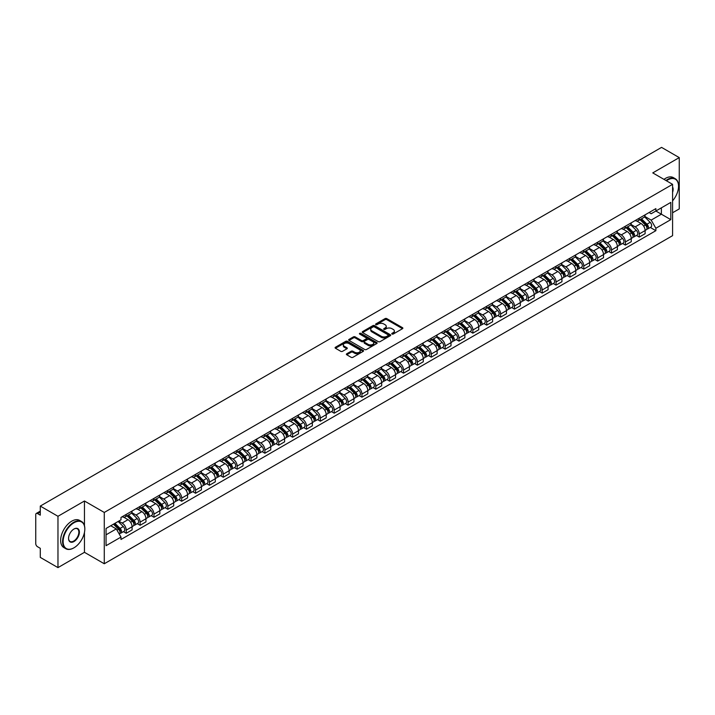 <?xml version="1.0" encoding="UTF-8"?>
<svg xmlns="http://www.w3.org/2000/svg" width="715" height="715" viewBox="0 0 715 715"><rect width="100%" height="100%" fill="white"/><g stroke="black" fill="none" stroke-linecap="round" stroke-linejoin="round"><path stroke-width="1.07" d="M392.008 334.039A0.867 0.501 0 0 0 393.232 334.039L402.5 328.685A1.233 0.715 0 0 0 402.867 328.185A1.233 0.715 0 0 0 402.5 327.676L386.797 318.613A1.233 0.715 0 0 0 385.054 318.613L375.786 323.967A0.867 0.501 0 0 0 377.002 324.673L378.208 323.975A3.95 2.279 0 0 1 383.785 323.975L385.099 324.735A3.95 2.279 0 0 1 386.252 326.344A3.95 2.279 0 0 1 385.099 327.953L383.901 328.65A0.867 0.501 0 0 0 385.117 329.356L386.315 328.659A3.95 2.279 0 0 1 391.9 328.659L393.214 329.418A3.95 2.279 0 0 1 394.367 331.027A3.95 2.279 0 0 1 393.214 332.636L392.008 333.333A0.867 0.501 0 0 0 392.008 334.039L392.008 333.333M346.757 353.773A1.233 0.715 0 0 0 346.391 354.274A1.233 0.715 0 0 0 346.757 354.774L351.163 357.321A1.233 0.715 0 0 0 352.906 357.321L363.202 351.378A1.233 0.715 0 0 0 363.56 350.877A1.233 0.715 0 0 0 363.202 350.368L347.499 341.305A1.233 0.715 0 0 0 345.747 341.305L335.46 347.249A1.233 0.715 0 0 0 335.094 347.749A1.233 0.715 0 0 0 335.46 348.259L340.778 351.324A1.233 0.715 0 0 0 342.521 351.324L346.927 348.786A1.233 0.715 0 0 0 347.293 348.276A1.233 0.715 0 0 0 346.927 347.776L344.29 346.257A3.298 1.904 0 0 1 343.325 344.907A3.298 1.904 0 0 1 345.363 343.146A3.298 1.904 0 0 1 348.956 343.558L359.296 349.528A3.298 1.904 0 0 1 360.262 350.877A3.298 1.904 0 0 1 358.224 352.638A3.298 1.904 0 0 1 354.631 352.218L352.906 351.226A1.233 0.715 0 0 0 351.163 351.226L346.757 353.773L346.757 354.774L351.163 352.254L351.163 351.226M104.274 512.449L84.459 501L57.969 516.293L40.281 506.086L661.563 147.388L679.25 157.604L652.759 172.896L672.583 184.336L104.274 512.449L104.274 563.76L672.583 235.655L672.583 184.336M378.289 341.654A1.233 0.715 0 0 0 380.04 341.654L390.327 335.71A1.233 0.715 0 0 0 390.694 335.21A1.233 0.715 0 0 0 390.327 334.709L374.624 325.638A1.233 0.715 0 0 0 372.881 325.638L362.585 331.581A1.233 0.715 0 0 0 362.228 332.082A1.233 0.715 0 0 0 362.585 332.591L378.289 341.654M359.922 334.227A0.867 0.501 0 0 1 360.798 334.343L376.751 343.558L366.473 349.492A1.233 0.715 0 0 1 364.721 349.492L349.018 340.42L349.018 339.411A1.233 0.715 0 0 0 348.661 339.92A1.233 0.715 0 0 0 349.018 340.42M349.018 339.411L353.425 336.872A1.233 0.715 0 0 1 355.176 336.872L361.54 340.546A1.233 0.715 0 0 0 363.283 340.546L366.205 338.856A1.233 0.715 0 0 0 366.572 338.356A1.233 0.715 0 0 0 366.205 337.855L359.582 334.021A0.867 0.501 0 0 1 360.798 333.324L376.769 342.539A1.233 0.715 0 0 1 377.127 343.039A1.233 0.715 0 0 1 376.769 343.549L376.769 342.539M57.969 516.293L57.969 567.612L40.281 557.396L40.281 548.316L37.529 546.725A2.511 1.448 -120 0 1 35.75 543.641L35.75 514.603A2.511 1.448 -120 0 1 36.268 513.45L40.281 511.136M672.583 212.766L679.25 208.914L679.25 157.604M57.969 567.612L84.459 552.32L104.274 563.76M40.281 506.086L40.281 515.166L37.529 513.576A2.511 1.448 -120 0 0 36.268 513.45M639.255 218.209A5.783 3.343 60 0 1 638.057 220.801L643.92 217.414A5.783 3.343 -120 0 0 645.118 214.822M630.925 224.43L635.161 226.878A5.783 3.343 60 0 1 639.255 233.957L645.118 230.57A5.783 3.343 -120 0 0 641.033 223.491L636.833 221.069M645.118 230.57L645.118 233.707L639.255 237.085L636.439 235.467M638.057 220.801A5.783 3.343 60 0 1 635.206 220.542M639.255 233.957L639.255 237.085M625.384 226.208A5.783 3.343 60 0 1 624.186 228.809L630.058 225.422A5.783 3.343 -120 0 0 631.256 222.821M622.577 243.466L625.384 245.093L631.256 241.706L631.256 238.578A5.783 3.343 -120 0 0 627.162 231.499L622.971 229.068M624.186 228.809A5.783 3.343 60 0 1 621.344 228.541M617.063 232.438L621.299 234.886A5.783 3.343 60 0 1 625.384 241.965L625.384 245.093M611.522 234.216A5.783 3.343 60 0 1 610.324 236.808L616.187 233.421A5.783 3.343 -120 0 0 617.385 230.829M608.706 251.474L611.522 253.101L617.385 249.714L617.385 246.586A5.783 3.343 -120 0 0 613.3 239.498L609.1 237.076M610.324 236.808A5.783 3.343 60 0 1 607.482 236.549M603.201 240.446L607.437 242.886A5.783 3.343 60 0 1 611.522 249.973L611.522 253.101M597.66 242.224A5.783 3.343 60 0 1 596.462 244.816L602.325 241.429A5.783 3.343 -120 0 0 603.523 238.837M594.844 259.482L597.66 261.109L603.523 257.722L603.523 254.585A5.783 3.343 -120 0 0 599.438 247.506L595.238 245.084M596.462 244.816A5.783 3.343 60 0 1 593.611 244.557M589.33 248.445L593.566 250.894A5.783 3.343 60 0 1 597.66 257.972L597.66 261.109M583.789 250.223A5.783 3.343 60 0 1 582.591 252.824L588.463 249.437A5.783 3.343 -120 0 0 589.661 246.836M580.982 267.49L583.789 269.108L589.661 265.721L589.661 262.593A5.783 3.343 -120 0 0 585.567 255.514L581.367 253.083M582.591 252.824A5.783 3.343 60 0 1 579.749 252.565M575.468 256.453L579.704 258.901A5.783 3.343 60 0 1 583.789 265.98L583.789 269.108M569.927 258.231A5.783 3.343 60 0 1 568.729 260.823L574.592 257.436A5.783 3.343 -120 0 0 575.79 254.844M567.111 275.49L569.927 277.116L575.79 273.729L575.79 270.601A5.783 3.343 -120 0 0 571.705 263.513L567.504 261.091M568.729 260.823A5.783 3.343 60 0 1 565.878 260.564M561.597 264.461L565.833 266.901A5.783 3.343 60 0 1 569.927 273.988L569.927 277.116M556.064 266.239A5.783 3.343 60 0 1 554.867 268.831L560.73 265.444A5.783 3.343 -120 0 0 561.927 262.852M553.249 283.498L556.064 285.124L561.927 281.737L561.927 278.6A5.783 3.343 -120 0 0 557.834 271.521L553.642 269.099M554.867 268.831A5.783 3.343 60 0 1 552.016 268.572M547.735 272.46L551.971 274.909A5.783 3.343 60 0 1 556.064 281.987L556.064 285.124M542.193 274.238A5.783 3.343 60 0 1 540.996 276.839L546.868 273.452A5.783 3.343 -120 0 0 548.065 270.851M539.378 291.506L542.193 293.123L548.065 289.736L548.065 286.608A5.783 3.343 -120 0 0 543.972 279.529L539.771 277.098M540.996 276.839A5.783 3.343 60 0 1 538.154 276.58M533.873 280.468L538.109 282.917A5.783 3.343 60 0 1 542.193 289.995L542.193 293.123M528.331 282.246A5.783 3.343 60 0 1 527.134 284.838L532.997 281.451A5.783 3.343 -120 0 0 534.194 278.859M525.516 299.505L528.331 301.131L534.194 297.744L534.194 294.616A5.783 3.343 -120 0 0 530.11 287.528L525.909 285.106M527.134 284.838A5.783 3.343 60 0 1 524.283 284.579M520.002 288.476L524.238 290.916A5.783 3.343 60 0 1 528.331 298.003L528.331 301.131M514.46 290.254A5.783 3.343 60 0 1 513.263 292.846L519.135 289.459A5.783 3.343 -120 0 0 520.332 286.867M511.654 307.513L514.46 309.139L520.332 305.752L520.332 302.615A5.783 3.343 -120 0 0 516.239 295.536L512.047 293.114M513.263 292.846A5.783 3.343 60 0 1 510.421 292.587M506.14 296.475L510.376 298.924A5.783 3.343 60 0 1 514.46 306.002L514.46 309.139M500.598 298.253A5.783 3.343 60 0 1 499.401 300.854L505.264 297.467A5.783 3.343 -120 0 0 506.461 294.866M497.783 315.521L500.598 317.138L506.461 313.751L506.461 310.623A5.783 3.343 -120 0 0 502.377 303.544L498.176 301.122M499.401 300.854A5.783 3.343 60 0 1 496.559 300.595M492.277 304.483L496.514 306.932A5.783 3.343 60 0 1 500.598 314.01L500.598 317.138M486.736 306.261A5.783 3.343 60 0 1 485.539 308.853L491.402 305.475A5.783 3.343 -120 0 0 492.599 302.874M483.921 323.52L486.736 325.146L492.599 321.759L492.599 318.631A5.783 3.343 -120 0 0 488.515 311.543L484.314 309.121M485.539 308.853A5.783 3.343 60 0 1 482.688 308.594M478.406 312.491L482.643 314.931A5.783 3.343 60 0 1 486.736 322.018L486.736 325.146M472.865 314.269A5.783 3.343 60 0 1 471.668 316.861L477.54 313.474A5.783 3.343 -120 0 0 478.737 310.882M470.059 331.528L472.865 333.154L478.737 329.767L478.737 326.63A5.783 3.343 -120 0 0 474.644 319.551L470.443 317.129M471.668 316.861A5.783 3.343 60 0 1 468.825 316.602M464.544 320.49L468.781 322.939A5.783 3.343 60 0 1 472.865 330.017L472.865 333.154M459.003 322.268A5.783 3.343 60 0 1 457.806 324.869L463.669 321.482A5.783 3.343 -120 0 0 464.866 318.881M456.188 339.536L459.003 341.153L464.866 337.766L464.866 334.638A5.783 3.343 -120 0 0 460.782 327.559L456.581 325.137M457.806 324.869A5.783 3.343 60 0 1 454.955 324.61M450.673 328.498L454.91 330.947A5.783 3.343 60 0 1 459.003 338.025L459.003 341.153M445.132 330.276A5.783 3.343 60 0 1 443.944 332.877L449.806 329.49A5.783 3.343 -120 0 0 451.004 326.889M442.326 347.535L445.141 349.161L451.004 345.774L451.004 342.646A5.783 3.343 -120 0 0 446.911 335.558L442.719 333.136M443.944 332.877A5.783 3.343 60 0 1 441.092 332.609M436.811 336.506L441.048 338.946A5.783 3.343 60 0 1 445.141 346.033L445.141 349.161M431.27 338.284A5.783 3.343 60 0 1 430.072 340.876L435.944 337.489A5.783 3.343 -120 0 0 437.133 334.897M428.455 355.543L431.27 357.169L437.133 353.782L437.133 350.654A5.783 3.343 -120 0 0 433.049 343.566L428.848 341.144M430.072 340.876A5.783 3.343 60 0 1 427.23 340.617M422.949 344.505L427.186 346.954A5.783 3.343 60 0 1 431.27 354.032L431.27 357.169M417.408 346.283A5.783 3.343 60 0 1 416.21 348.884L422.073 345.497A5.783 3.343 -120 0 0 423.271 342.905M414.593 363.551L417.408 365.168L423.271 361.781L423.271 358.653A5.783 3.343 -120 0 0 419.187 351.574L414.986 349.152M416.21 348.884A5.783 3.343 60 0 1 413.359 348.625M409.078 352.513L413.315 354.962A5.783 3.343 60 0 1 417.408 362.04L417.408 365.168M403.537 354.291A5.783 3.343 60 0 1 402.339 356.892L408.211 353.505A5.783 3.343 -120 0 0 409.409 350.904M400.731 371.55L403.537 373.176L409.409 369.789L409.409 366.661A5.783 3.343 -120 0 0 405.316 359.582L401.115 357.151M402.339 356.892A5.783 3.343 60 0 1 399.497 356.624M395.216 360.521L399.453 362.961A5.783 3.343 60 0 1 403.537 370.048L403.537 373.176M389.675 362.299A5.783 3.343 60 0 1 388.477 364.891L394.34 361.504A5.783 3.343 -120 0 0 395.538 358.912M386.86 379.558L389.675 381.184L395.538 377.797L395.538 374.669A5.783 3.343 -120 0 0 391.454 367.582L387.253 365.159M388.477 364.891A5.783 3.343 60 0 1 385.635 364.632M381.345 368.52L385.591 370.969A5.783 3.343 60 0 1 389.675 378.056L389.675 381.184M375.813 370.307A5.783 3.343 60 0 1 374.615 372.899L380.478 369.512A5.783 3.343 -120 0 0 381.676 366.92M372.998 387.566L375.813 389.183L381.676 385.796L381.676 382.668A5.783 3.343 -120 0 0 377.592 375.59L373.391 373.167M374.615 372.899A5.783 3.343 60 0 1 371.764 372.64M367.483 376.528L371.72 378.977A5.783 3.343 60 0 1 375.813 386.055L375.813 389.183M361.942 378.306A5.783 3.343 60 0 1 360.744 380.907L366.616 377.52A5.783 3.343 -120 0 0 367.814 374.919M359.136 395.565L361.942 397.191L367.814 393.804L367.814 390.676A5.783 3.343 -120 0 0 363.721 383.598L359.52 381.167M360.744 380.907A5.783 3.343 60 0 1 357.902 380.639M353.621 384.536L357.858 386.985A5.783 3.343 60 0 1 361.942 394.063L361.942 397.191M348.08 386.315A5.783 3.343 60 0 1 346.882 388.906L352.745 385.519A5.783 3.343 -120 0 0 353.943 382.927M345.265 403.573L348.08 405.199L353.943 401.812L353.943 398.684A5.783 3.343 -120 0 0 349.858 391.597L345.658 389.175M346.882 388.906A5.783 3.343 60 0 1 344.031 388.647M339.75 392.544L343.987 394.984A5.783 3.343 60 0 1 348.08 402.071L348.08 405.199M334.209 394.322A5.783 3.343 60 0 1 333.011 396.914L338.883 393.527A5.783 3.343 -120 0 0 340.081 390.935M331.403 411.581L334.209 413.199L340.081 409.82L340.081 406.683A5.783 3.343 -120 0 0 335.987 399.605L331.796 397.183M333.011 396.914A5.783 3.343 60 0 1 330.169 396.655M325.888 400.543L330.124 402.992A5.783 3.343 60 0 1 334.209 410.07L334.209 413.199M320.347 402.322A5.783 3.343 60 0 1 319.149 404.922L325.012 401.535A5.783 3.343 -120 0 0 326.21 398.934M317.531 419.58L320.347 421.207L326.21 417.819L326.21 414.691A5.783 3.343 -120 0 0 322.125 407.613L317.925 405.182M319.149 404.922A5.783 3.343 60 0 1 316.307 404.654M312.026 408.551L316.262 411A5.783 3.343 60 0 1 320.347 418.078L320.347 421.207M306.485 410.33A5.783 3.343 60 0 1 305.287 412.921L311.15 409.534A5.783 3.343 -120 0 0 312.348 406.942M303.669 427.588L306.485 429.215L312.348 425.827L312.348 422.699A5.783 3.343 -120 0 0 308.263 415.612L304.063 413.19M305.287 412.921A5.783 3.343 60 0 1 302.436 412.662M298.155 416.559L302.391 418.999A5.783 3.343 60 0 1 306.485 426.086L306.485 429.215M292.614 418.338A5.783 3.343 60 0 1 291.416 420.929L297.288 417.542A5.783 3.343 -120 0 0 298.486 414.95M289.807 435.596L292.614 437.223L298.486 433.835L298.486 430.698A5.783 3.343 -120 0 0 294.392 423.62L290.192 421.198M291.416 420.929A5.783 3.343 60 0 1 288.574 420.67M284.293 424.558L288.529 427.007A5.783 3.343 60 0 1 292.614 434.085L292.614 437.223M278.752 426.337A5.783 3.343 60 0 1 277.554 428.937L283.417 425.55A5.783 3.343 -120 0 0 284.615 422.949M275.936 443.604L278.752 445.222L284.615 441.834L284.615 438.706A5.783 3.343 -120 0 0 280.53 431.628L276.33 429.197M277.554 428.937A5.783 3.343 60 0 1 274.703 428.678M270.422 432.566L274.658 435.015A5.783 3.343 60 0 1 278.752 442.093L278.752 445.222M264.89 434.345A5.783 3.343 60 0 1 263.692 436.937L269.555 433.549A5.783 3.343 -120 0 0 270.753 430.957M262.074 451.603L264.89 453.23L270.753 449.842L270.753 446.714A5.783 3.343 -120 0 0 266.659 439.627L262.468 437.205M263.692 436.937A5.783 3.343 60 0 1 260.841 436.677M256.56 440.574L260.796 443.014A5.783 3.343 60 0 1 264.89 450.101L264.89 453.23M251.019 442.353A5.783 3.343 60 0 1 249.821 444.945L255.693 441.557A5.783 3.343 -120 0 0 256.891 438.965M248.203 459.611L251.019 461.238L256.891 457.85L256.891 454.713A5.783 3.343 -120 0 0 252.797 447.635L248.597 445.213M249.821 444.945A5.783 3.343 60 0 1 246.979 444.685M242.698 448.573L246.934 451.022A5.783 3.343 60 0 1 251.019 458.1L251.019 461.238M237.157 450.352A5.783 3.343 60 0 1 235.959 452.953L241.822 449.565A5.783 3.343 -120 0 0 243.02 446.964M234.341 467.619L237.157 469.237L243.02 465.849L243.02 462.721A5.783 3.343 -120 0 0 238.935 455.643L234.734 453.212M235.959 452.953A5.783 3.343 60 0 1 233.108 452.693M228.827 456.581L233.063 459.03A5.783 3.343 60 0 1 237.157 466.108L237.157 469.237M223.286 458.36A5.783 3.343 60 0 1 222.088 460.952L227.96 457.564A5.783 3.343 -120 0 0 229.157 454.972M220.479 475.618L223.286 477.245L229.157 473.857L229.157 470.729A5.783 3.343 -120 0 0 225.064 463.642L220.872 461.22M222.088 460.952A5.783 3.343 60 0 1 219.246 460.692M214.965 464.589L219.201 467.029A5.783 3.343 60 0 1 223.286 474.117L223.286 477.245M209.424 466.368A5.783 3.343 60 0 1 208.226 468.96L214.089 465.572A5.783 3.343 -120 0 0 215.287 462.98M206.608 483.626L209.424 485.253L215.287 481.865L215.287 478.728A5.783 3.343 -120 0 0 211.202 471.65L207.001 469.228M208.226 468.96A5.783 3.343 60 0 1 205.384 468.7M201.103 472.588L205.339 475.037A5.783 3.343 60 0 1 209.424 482.116L209.424 485.253M195.561 474.367A5.783 3.343 60 0 1 194.364 476.968L200.227 473.58A5.783 3.343 -120 0 0 201.424 470.979M192.746 491.634L195.561 493.252L201.424 489.864L201.424 486.736A5.783 3.343 -120 0 0 197.34 479.658L193.139 477.236M194.364 476.968A5.783 3.343 60 0 1 191.513 476.708M187.232 480.596L191.468 483.045A5.783 3.343 60 0 1 195.561 490.124L195.561 493.252M181.69 482.375A5.783 3.343 60 0 1 180.493 484.967L186.365 481.588A5.783 3.343 -120 0 0 187.562 478.987M178.884 499.633L181.69 501.26L187.562 497.872L187.562 494.744A5.783 3.343 -120 0 0 183.469 487.657L179.268 485.235M180.493 484.967A5.783 3.343 60 0 1 177.651 484.707M173.37 488.604L177.606 491.044A5.783 3.343 60 0 1 181.69 498.132L181.69 501.26M167.828 490.383A5.783 3.343 60 0 1 166.631 492.975L172.494 489.587A5.783 3.343 -120 0 0 173.691 486.995M165.013 507.641L167.828 509.268L173.691 505.88L173.691 502.743A5.783 3.343 -120 0 0 169.607 495.665L165.406 493.243M166.631 492.975A5.783 3.343 60 0 1 163.78 492.715M159.499 496.603L163.735 499.052A5.783 3.343 60 0 1 167.828 506.131L167.828 509.268M153.957 498.382A5.783 3.343 60 0 1 152.769 500.983L158.632 497.595A5.783 3.343 -120 0 0 159.829 494.995M151.151 515.649L153.966 517.267L159.829 513.879L159.829 510.751A5.783 3.343 -120 0 0 155.736 503.673L151.544 501.251M152.769 500.983A5.783 3.343 60 0 1 149.918 500.723M145.637 504.611L149.873 507.06A5.783 3.343 60 0 1 153.966 514.139L153.966 517.267M140.095 506.39A5.783 3.343 60 0 1 138.898 508.991L144.77 505.603A5.783 3.343 -120 0 0 145.958 503.002M137.28 523.648L140.095 525.275L145.958 521.887L145.958 518.759A5.783 3.343 -120 0 0 141.874 511.672L137.673 509.25M138.898 508.991A5.783 3.343 60 0 1 136.056 508.723M131.775 512.619L136.011 515.059A5.783 3.343 60 0 1 140.095 522.147L140.095 525.275M126.233 514.398A5.783 3.343 60 0 1 125.036 516.99L130.899 513.602A5.783 3.343 -120 0 0 132.096 511.011M123.418 531.656L126.233 533.283L132.096 529.895L132.096 526.767A5.783 3.343 -120 0 0 128.012 519.68L123.811 517.258M125.036 516.99A5.783 3.343 60 0 1 122.185 516.731M118.761 521.119L122.14 523.067A5.783 3.343 60 0 1 126.233 530.146L126.233 533.283M649.077 212.534L651.159 213.74L670.804 202.399L661.384 207.842L661.384 214.205L651.159 220.104L644.796 216.43M106.052 534.82L116.277 528.921L120.987 537.081L106.052 545.697L106.052 528.457L120.987 519.832L120.987 517.428L655.878 208.61L655.878 211.023L670.804 219.639L655.878 228.264L651.159 220.104M670.804 202.399L670.804 219.639M120.987 537.081L120.987 539.485L655.878 230.677L655.878 228.264M84.459 501L84.459 525.695M84.459 532.407L84.459 552.32M116.277 528.921L110.762 525.74M650.31 227.459L655.878 230.677M392.356 334.164L393.214 333.664A3.95 2.279 0 0 0 394.367 332.055L394.367 331.027M386.252 326.344L386.252 327.372A3.95 2.279 0 0 1 385.099 328.98L384.241 329.472M402.5 327.676L402.5 328.685L386.797 319.641A1.233 0.715 0 0 0 385.054 319.641L376.126 324.789M390.319 335.719L374.624 326.666A1.233 0.715 0 0 0 372.881 326.666L362.603 332.6L362.585 331.581M388.147 335.558A0.867 0.501 0 0 0 388.147 334.852L374.365 326.898A0.867 0.501 0 0 0 373.141 326.898L371.88 327.631A3.95 2.279 0 0 0 370.728 329.24A3.95 2.279 0 0 0 371.88 330.848L381.301 336.291A3.95 2.279 0 0 0 386.887 336.291L388.147 335.558L388.147 336.586A0.867 0.501 0 0 0 388.406 336.238L388.406 335.21M370.728 329.24L370.728 330.267A3.95 2.279 0 0 0 371.88 331.876L371.88 330.848M388.147 336.586L386.887 337.319A3.95 2.279 0 0 1 381.301 337.319L371.88 331.876M349.036 340.429L353.425 337.9L353.425 336.872M366.572 338.356L366.572 339.384A1.233 0.715 0 0 1 366.205 339.884L363.283 341.573A1.233 0.715 0 0 1 361.54 341.573L355.176 337.9A1.233 0.715 0 0 0 353.425 337.9M368.154 344.362A3.298 1.904 0 0 0 371.746 344.773A3.298 1.904 0 0 0 373.784 343.012A3.298 1.904 0 0 0 372.819 341.672L369.172 339.562A1.233 0.715 0 0 0 367.43 339.562L364.507 341.252A1.233 0.715 0 0 0 364.149 341.761A1.233 0.715 0 0 0 364.507 342.262L368.154 344.362L368.154 345.39A3.298 1.904 0 0 0 371.746 345.801A3.298 1.904 0 0 0 373.784 344.04L373.784 343.012M364.149 341.761L364.149 342.78A1.233 0.715 0 0 0 364.507 343.289L364.507 342.262M368.154 345.39L364.507 343.289M360.262 350.877L360.262 351.896A3.298 1.904 0 0 1 358.224 353.657A3.298 1.904 0 0 1 354.631 353.246L352.906 352.254A1.233 0.715 0 0 0 351.163 352.254M343.325 344.907L343.325 345.935A3.298 1.904 0 0 0 344.29 347.276L344.29 346.257M346.927 347.776L346.927 348.786L344.29 347.276M363.184 351.387L347.499 342.333A1.233 0.715 0 0 0 345.747 342.333L335.469 348.268L335.46 347.249M639.997 219.675L645.466 225.064A3.146 1.814 60 0 1 646.288 229.774L645.118 230.453M641.087 220.756L643.402 222.088M640.604 219.326L646.583 225.234A1.51 0.867 60 0 1 646.986 227.495A1.51 0.867 60 0 1 646.852 227.549M641.507 218.808L646.977 224.197A3.146 1.814 60 0 1 647.799 228.907A3.146 1.814 60 0 1 646.852 229.006M644.564 216.815L650.176 222.347A3.146 1.814 60 0 1 650.999 227.057L647.799 228.907M626.134 227.683L631.595 233.072A3.146 1.814 60 0 1 632.426 237.782L631.256 238.461M627.225 228.755L629.54 230.096M626.742 227.334L632.721 233.233A1.51 0.867 60 0 1 633.124 235.494A1.51 0.867 60 0 1 632.981 235.548M627.645 226.807L633.106 232.196A3.146 1.814 60 0 1 633.937 236.915A3.146 1.814 60 0 1 632.99 237.014M630.702 224.823L636.305 230.355A3.146 1.814 60 0 1 637.137 235.065L633.937 236.915M612.272 235.691L617.733 241.08A3.146 1.814 60 0 1 618.564 245.79L617.385 246.469M613.354 236.763L615.678 238.104M612.871 235.342L618.859 241.241A1.51 0.867 60 0 1 619.253 243.502A1.51 0.867 60 0 1 619.119 243.556M613.783 234.815L619.244 240.204A3.146 1.814 60 0 1 620.075 244.914A3.146 1.814 60 0 1 619.119 245.022M616.839 232.831L622.443 238.354A3.146 1.814 60 0 1 623.274 243.073L620.075 244.914M672.583 200.852A15.337 8.857 120 0 0 678.535 186.24A15.337 8.857 120 0 0 667.694 179.974A15.337 8.857 120 0 0 666.434 180.788M665.933 180.493A15.712 9.072 -60 0 1 667.426 179.51A15.712 9.072 -60 0 1 675.282 178.732A15.712 9.072 -60 0 1 678.535 185.927A15.712 9.072 -60 0 1 678.535 186.088M672.583 186.964A7.668 4.424 -60 0 1 672.583 192.38M663.976 179.367A15.712 9.072 -60 0 1 665.477 178.384A15.712 9.072 -60 0 1 673.333 177.606L675.282 178.732M73.699 547.958L73.967 547.806A15.337 8.857 120 0 0 84.817 529.02A15.337 8.857 120 0 0 73.967 522.763A15.337 8.857 120 0 0 63.126 541.541A15.337 8.857 120 0 0 73.967 547.806L73.699 547.958A15.712 9.072 -60 0 1 65.843 548.736A15.712 9.072 -60 0 1 63.438 536.143A15.712 9.072 -60 0 1 73.699 522.299A15.712 9.072 -60 0 1 81.555 521.521A15.712 9.072 -60 0 1 84.817 528.716A15.712 9.072 -60 0 1 84.808 528.868M73.967 529.02L73.967 529.02A7.668 4.424 -60 0 1 79.392 532.148A7.668 4.424 -60 0 1 73.967 541.541A7.668 4.424 -60 0 1 68.551 538.413A7.668 4.424 -60 0 1 73.967 529.02L73.967 529.02M68.551 538.252A7.293 4.21 120 0 0 70.061 541.443A7.293 4.21 120 0 0 73.699 541.076A7.293 4.21 120 0 0 78.462 534.659A7.293 4.21 120 0 0 77.345 528.814A7.293 4.21 120 0 0 73.833 529.1M65.843 548.736L63.894 547.61A15.712 9.072 -60 0 1 61.481 535.017A15.712 9.072 -60 0 1 71.75 521.172A15.712 9.072 -60 0 1 79.606 520.395L81.555 521.521M598.401 243.69L603.862 249.079A3.146 1.814 60 0 1 604.693 253.798L603.523 254.469M599.492 244.771L601.807 246.103M599.009 243.341L604.988 249.249A1.51 0.867 60 0 1 605.391 251.51A1.51 0.867 60 0 1 605.248 251.564M599.912 242.823L605.373 248.212A3.146 1.814 60 0 1 606.204 252.922A3.146 1.814 60 0 1 605.256 253.021M602.968 240.83L608.572 246.362A3.146 1.814 60 0 1 609.403 251.072L606.204 252.922M584.539 251.698L590 257.087A3.146 1.814 60 0 1 590.831 261.797L589.661 262.477M585.63 252.77L587.945 254.111M585.147 251.349L591.126 257.248A1.51 0.867 60 0 1 591.52 259.509A1.51 0.867 60 0 1 591.385 259.563M586.05 250.831L591.511 256.211A3.146 1.814 60 0 1 592.342 260.93A3.146 1.814 60 0 1 591.394 261.029M589.106 248.838L594.71 254.37A3.146 1.814 60 0 1 595.541 259.08L592.342 260.93M570.668 259.706L576.138 265.095A3.146 1.814 60 0 1 576.96 269.805L575.79 270.485M571.759 260.778L574.074 262.119M571.276 259.357L577.255 265.256A1.51 0.867 60 0 1 577.657 267.517A1.51 0.867 60 0 1 577.523 267.571M572.188 258.83L577.649 264.219A3.146 1.814 60 0 1 578.471 268.929A3.146 1.814 60 0 1 577.523 269.037M575.244 256.846L580.848 262.369A3.146 1.814 60 0 1 581.67 267.088L578.471 268.929M556.806 267.705L562.267 273.094A3.146 1.814 60 0 1 563.098 277.813L561.927 278.484M557.897 268.786L560.211 270.118M557.414 267.356L563.393 273.264A1.51 0.867 60 0 1 563.795 275.525A1.51 0.867 60 0 1 563.652 275.579M558.317 266.838L563.778 272.227A3.146 1.814 60 0 1 564.609 276.937A3.146 1.814 60 0 1 563.661 277.036M561.373 264.845L566.977 270.377A3.146 1.814 60 0 1 567.808 275.087L564.609 276.937M542.944 275.713L548.405 281.102A3.146 1.814 60 0 1 549.236 285.812L548.056 286.492M544.035 276.785L546.349 278.126M543.543 275.364L549.531 281.263A1.51 0.867 60 0 1 549.924 283.524A1.51 0.867 60 0 1 549.79 283.578M544.455 274.846L549.915 280.235A3.146 1.814 60 0 1 550.747 284.945A3.146 1.814 60 0 1 549.79 285.044M547.511 272.853L553.115 278.385A3.146 1.814 60 0 1 553.946 283.095L550.747 284.945M529.073 283.721L534.534 289.11A3.146 1.814 60 0 1 535.365 293.82L534.194 294.5M530.164 284.793L532.478 286.134M529.681 283.372L535.66 289.271A1.51 0.867 60 0 1 536.062 291.532A1.51 0.867 60 0 1 535.919 291.586M530.584 282.845L536.053 288.234A3.146 1.814 60 0 1 536.876 292.944A3.146 1.814 60 0 1 535.928 293.052M533.64 280.861L539.253 286.384A3.146 1.814 60 0 1 540.075 291.103L536.876 292.944M515.211 291.729L520.672 297.109A3.146 1.814 60 0 1 521.503 301.828L520.332 302.499M516.302 292.801L518.616 294.133M515.819 291.371L521.798 297.279A1.51 0.867 60 0 1 522.191 299.54A1.51 0.867 60 0 1 522.057 299.594M516.722 290.853L522.182 296.242A3.146 1.814 60 0 1 523.014 300.952A3.146 1.814 60 0 1 522.066 301.051M519.778 288.86L525.382 294.392A3.146 1.814 60 0 1 526.213 299.102L523.014 300.952M501.349 299.728L506.81 305.117A3.146 1.814 60 0 1 507.632 309.827L506.461 310.507M502.43 300.8L504.754 302.141M501.948 299.379L507.936 305.278A1.51 0.867 60 0 1 508.329 307.539A1.51 0.867 60 0 1 508.195 307.593M502.86 298.861L508.32 304.25A3.146 1.814 60 0 1 509.151 308.96A3.146 1.814 60 0 1 508.195 309.059M505.916 296.868L511.52 302.4A3.146 1.814 60 0 1 512.351 307.11L509.151 308.96M487.478 307.736L492.939 313.125A3.146 1.814 60 0 1 493.77 317.835L492.599 318.515M488.568 308.808L490.883 310.149M488.086 307.387L494.065 313.286A1.51 0.867 60 0 1 494.467 315.547A1.51 0.867 60 0 1 494.324 315.601M488.989 306.86L494.449 312.249A3.146 1.814 60 0 1 495.281 316.959A3.146 1.814 60 0 1 494.333 317.067M492.045 304.876L497.649 310.408A3.146 1.814 60 0 1 498.48 315.118L495.281 316.959M473.616 315.744L479.077 321.133A3.146 1.814 60 0 1 479.908 325.843L478.737 326.514M474.706 316.817L477.021 318.148M474.224 315.387L480.203 321.294A1.51 0.867 60 0 1 480.596 323.555A1.51 0.867 60 0 1 480.462 323.609M475.126 314.868L480.587 320.257A3.146 1.814 60 0 1 481.418 324.968A3.146 1.814 60 0 1 480.471 325.066M478.183 312.875L483.787 318.407A3.146 1.814 60 0 1 484.618 323.117L481.418 324.968M459.745 323.743L465.215 329.132A3.146 1.814 60 0 1 466.037 333.842L464.866 334.522M460.835 324.825L463.15 326.156M460.353 323.394L466.332 329.293A1.51 0.867 60 0 1 466.734 331.554A1.51 0.867 60 0 1 466.6 331.617M461.255 322.876L466.725 328.265A3.146 1.814 60 0 1 467.547 332.976A3.146 1.814 60 0 1 466.6 333.074M464.312 320.883L469.925 326.415A3.146 1.814 60 0 1 470.747 331.125L467.547 332.976M445.883 331.751L451.344 337.14A3.146 1.814 60 0 1 452.175 341.85L451.004 342.53M446.973 332.824L449.288 334.164M446.491 331.403L452.47 337.301A1.51 0.867 60 0 1 452.872 339.562A1.51 0.867 60 0 1 452.729 339.616M447.393 330.875L452.854 336.264A3.146 1.814 60 0 1 453.685 340.975A3.146 1.814 60 0 1 452.738 341.082M450.45 328.891L456.054 334.423A3.146 1.814 60 0 1 456.885 339.133L453.685 340.975M432.021 339.759L437.482 345.148A3.146 1.814 60 0 1 438.313 349.858L437.133 350.529M433.111 340.832L435.426 342.163M432.62 339.402L438.608 345.309A1.51 0.867 60 0 1 439.001 347.57A1.51 0.867 60 0 1 438.867 347.624M433.531 338.883L438.992 344.272A3.146 1.814 60 0 1 439.823 348.983A3.146 1.814 60 0 1 438.867 349.081M436.588 336.899L442.192 342.422A3.146 1.814 60 0 1 443.023 347.132L439.823 348.983M418.15 347.758L423.611 353.147A3.146 1.814 60 0 1 424.442 357.858L423.271 358.537M419.24 348.84L421.555 350.171M418.758 347.41L424.737 353.308A1.51 0.867 60 0 1 425.139 355.57A1.51 0.867 60 0 1 424.996 355.632M419.66 346.891L425.121 352.281A3.146 1.814 60 0 1 425.952 356.991A3.146 1.814 60 0 1 425.005 357.089M422.717 344.898L428.321 350.43A3.146 1.814 60 0 1 429.152 355.141L425.952 356.991M404.288 355.766L409.749 361.155A3.146 1.814 60 0 1 410.58 365.866L409.409 366.545M405.378 356.839L407.693 358.179M404.896 355.418L410.875 361.316A1.51 0.867 60 0 1 411.268 363.578A1.51 0.867 60 0 1 411.134 363.631M405.798 354.89L411.259 360.28A3.146 1.814 60 0 1 412.09 364.99A3.146 1.814 60 0 1 411.143 365.097M408.855 352.906L414.459 358.438A3.146 1.814 60 0 1 415.29 363.149L412.09 364.99M390.417 363.774L395.887 369.163A3.146 1.814 60 0 1 396.709 373.874L395.538 374.553M391.507 364.847L393.822 366.187M391.025 363.426L397.013 369.324A1.51 0.867 60 0 1 397.406 371.586A1.51 0.867 60 0 1 397.272 371.639M391.936 362.898L397.397 368.288A3.146 1.814 60 0 1 398.219 372.998A3.146 1.814 60 0 1 397.272 373.096M394.993 360.914L400.597 366.438A3.146 1.814 60 0 1 401.419 371.148L398.219 372.998M376.555 371.773L382.016 377.163A3.146 1.814 60 0 1 382.847 381.873L381.676 382.552M377.645 372.855L379.96 374.186M377.163 371.425L383.142 377.323A1.51 0.867 60 0 1 383.544 379.585A1.51 0.867 60 0 1 383.401 379.647M378.065 370.906L383.526 376.296A3.146 1.814 60 0 1 384.357 381.006A3.146 1.814 60 0 1 383.41 381.104M381.122 368.913L386.726 374.445A3.146 1.814 60 0 1 387.557 379.156L384.357 381.006M362.693 379.781L368.154 385.171A3.146 1.814 60 0 1 368.985 389.881L367.805 390.56M363.783 380.854L366.098 382.194M363.3 379.433L369.28 385.331A1.51 0.867 60 0 1 369.673 387.593A1.51 0.867 60 0 1 369.539 387.646M364.203 378.905L369.664 384.295A3.146 1.814 60 0 1 370.495 389.014A3.146 1.814 60 0 1 369.548 389.112M367.26 376.921L372.864 382.454A3.146 1.814 60 0 1 373.695 387.164L370.495 389.014M348.822 387.789L354.291 393.179A3.146 1.814 60 0 1 355.114 397.889L353.943 398.568M349.912 388.862L352.227 390.202M349.429 387.441L355.409 393.339A1.51 0.867 60 0 1 355.811 395.601A1.51 0.867 60 0 1 355.677 395.654M350.332 386.913L355.802 392.303A3.146 1.814 60 0 1 356.624 397.013A3.146 1.814 60 0 1 355.677 397.111M353.389 384.929L359.002 390.453A3.146 1.814 60 0 1 359.824 395.172L356.624 397.013M334.96 395.788L340.42 401.178A3.146 1.814 60 0 1 341.252 405.888L340.081 406.567M336.05 396.87L338.365 398.201M335.567 395.44L341.547 401.347A1.51 0.867 60 0 1 341.949 403.609A1.51 0.867 60 0 1 341.806 403.662M336.47 394.921L341.931 400.311A3.146 1.814 60 0 1 342.762 405.021A3.146 1.814 60 0 1 341.815 405.119M339.527 392.928L345.131 398.461A3.146 1.814 60 0 1 345.962 403.171L342.762 405.021M321.098 403.796L326.558 409.186A3.146 1.814 60 0 1 327.381 413.896L326.21 414.575M322.179 404.869L324.503 406.209M321.696 403.448L327.685 409.346A1.51 0.867 60 0 1 328.078 411.608A1.51 0.867 60 0 1 327.944 411.661M322.608 402.92L328.069 408.31A3.146 1.814 60 0 1 328.9 413.029A3.146 1.814 60 0 1 327.944 413.127M325.665 400.936L331.268 406.469A3.146 1.814 60 0 1 332.1 411.179L328.9 413.029M307.227 411.804L312.687 417.194A3.146 1.814 60 0 1 313.519 421.904L312.348 422.583M308.317 412.877L310.632 414.217M307.834 411.456L313.814 417.354A1.51 0.867 60 0 1 314.216 419.616A1.51 0.867 60 0 1 314.073 419.669M308.737 410.928L314.198 416.318A3.146 1.814 60 0 1 315.029 421.028A3.146 1.814 60 0 1 314.082 421.135M311.794 408.944L317.397 414.468A3.146 1.814 60 0 1 318.229 419.187L315.029 421.028M293.365 419.803L298.825 425.193A3.146 1.814 60 0 1 299.656 429.912L298.486 430.582M294.455 420.885L296.77 422.216M293.972 419.455L299.951 425.362A1.51 0.867 60 0 1 300.345 427.624A1.51 0.867 60 0 1 300.211 427.677M294.875 418.936L300.336 424.326A3.146 1.814 60 0 1 301.167 429.036A3.146 1.814 60 0 1 300.22 429.134M297.932 416.943L303.535 422.476A3.146 1.814 60 0 1 304.367 427.186L301.167 429.036M279.494 427.811L284.963 433.201A3.146 1.814 60 0 1 285.786 437.911L284.615 438.59M280.584 428.884L282.899 430.224M280.101 427.463L286.08 433.362A1.51 0.867 60 0 1 286.483 435.623A1.51 0.867 60 0 1 286.349 435.676M281.013 426.944L286.474 432.325A3.146 1.814 60 0 1 287.296 437.044A3.146 1.814 60 0 1 286.349 437.142M284.07 424.951L289.673 430.484A3.146 1.814 60 0 1 290.496 435.194L287.296 437.044M265.631 435.819L271.092 441.209A3.146 1.814 60 0 1 271.923 445.919L270.753 446.598M266.722 436.892L269.037 438.232M266.239 435.471L272.218 441.37A1.51 0.867 60 0 1 272.621 443.631A1.51 0.867 60 0 1 272.478 443.684M267.142 434.943L272.603 440.333A3.146 1.814 60 0 1 273.434 445.043A3.146 1.814 60 0 1 272.487 445.15M270.199 432.959L275.802 438.483A3.146 1.814 60 0 1 276.633 443.202L273.434 445.043M251.769 443.818L257.23 449.208A3.146 1.814 60 0 1 258.061 453.927L256.882 454.597M252.86 444.9L255.175 446.231M252.368 443.47L258.356 449.378A1.51 0.867 60 0 1 258.75 451.639A1.51 0.867 60 0 1 258.615 451.692M253.28 442.951L258.741 448.341A3.146 1.814 60 0 1 259.572 453.051A3.146 1.814 60 0 1 258.615 453.149M256.336 440.958L261.94 446.491A3.146 1.814 60 0 1 262.771 451.201L259.572 453.051M237.898 451.826L243.359 457.216A3.146 1.814 60 0 1 244.19 461.926L243.02 462.605M238.989 452.899L241.304 454.24M238.506 451.478L244.485 457.377A1.51 0.867 60 0 1 244.888 459.638A1.51 0.867 60 0 1 244.744 459.691M239.409 450.959L244.879 456.349A3.146 1.814 60 0 1 245.701 461.059A3.146 1.814 60 0 1 244.753 461.157M242.465 448.966L248.078 454.499A3.146 1.814 60 0 1 248.9 459.209L245.701 461.059M224.036 459.834L229.497 465.224A3.146 1.814 60 0 1 230.328 469.934L229.157 470.613M225.127 460.907L227.441 462.248M224.644 459.486L230.623 465.385A1.51 0.867 60 0 1 231.017 467.646A1.51 0.867 60 0 1 230.882 467.699M225.547 458.959L231.008 464.348A3.146 1.814 60 0 1 231.839 469.058A3.146 1.814 60 0 1 230.891 469.165M228.603 456.974L234.207 462.498A3.146 1.814 60 0 1 235.038 467.217L231.839 469.058M210.174 467.842L215.635 473.223A3.146 1.814 60 0 1 216.457 477.942L215.287 478.612M211.256 468.915L213.571 470.247M210.773 467.485L216.761 473.393A1.51 0.867 60 0 1 217.154 475.654A1.51 0.867 60 0 1 217.02 475.707M211.685 466.967L217.146 472.356A3.146 1.814 60 0 1 217.977 477.066A3.146 1.814 60 0 1 217.02 477.164M214.741 464.973L220.345 470.506A3.146 1.814 60 0 1 221.176 475.216L217.977 477.066M196.303 475.841L201.764 481.231A3.146 1.814 60 0 1 202.595 485.941L201.424 486.62M197.394 476.914L199.708 478.255M196.911 475.493L202.89 481.392A1.51 0.867 60 0 1 203.292 483.653A1.51 0.867 60 0 1 203.149 483.706M197.814 474.975L203.275 480.364A3.146 1.814 60 0 1 204.106 485.074A3.146 1.814 60 0 1 203.158 485.172M200.87 472.981L206.474 478.514A3.146 1.814 60 0 1 207.305 483.224L204.106 485.074M182.441 483.849L187.902 489.239A3.146 1.814 60 0 1 188.733 493.949L187.553 494.628M183.532 484.922L185.846 486.263M183.049 483.501L189.028 489.4A1.51 0.867 60 0 1 189.421 491.661A1.51 0.867 60 0 1 189.287 491.714M183.952 482.974L189.412 488.363A3.146 1.814 60 0 1 190.244 493.073A3.146 1.814 60 0 1 189.296 493.18M187.008 480.989L192.612 486.522A3.146 1.814 60 0 1 193.443 491.232L190.244 493.073M168.57 491.857L174.04 497.247A3.146 1.814 60 0 1 174.862 501.957L173.691 502.627M169.661 492.93L171.975 494.262M169.178 491.5L175.157 497.408A1.51 0.867 60 0 1 175.559 499.669A1.51 0.867 60 0 1 175.425 499.722M170.081 490.982L175.55 496.371A3.146 1.814 60 0 1 176.373 501.081A3.146 1.814 60 0 1 175.425 501.179M173.137 488.989L178.75 494.521A3.146 1.814 60 0 1 179.572 499.231L176.373 501.081M154.708 499.856L160.169 505.246A3.146 1.814 60 0 1 161 509.956L159.829 510.635M155.798 500.938L158.113 502.27M155.316 499.508L161.295 505.407A1.51 0.867 60 0 1 161.697 507.668A1.51 0.867 60 0 1 161.554 507.73M156.219 498.99L161.679 504.379A3.146 1.814 60 0 1 162.511 509.089A3.146 1.814 60 0 1 161.563 509.187M159.275 496.997L164.879 502.529A3.146 1.814 60 0 1 165.71 507.239L162.511 509.089M140.846 507.865L146.307 513.254A3.146 1.814 60 0 1 147.138 517.964L145.958 518.643M141.936 508.937L144.251 510.278M141.445 507.516L147.433 513.415A1.51 0.867 60 0 1 147.826 515.676A1.51 0.867 60 0 1 147.692 515.73M142.357 506.989L147.817 512.378A3.146 1.814 60 0 1 148.649 517.088A3.146 1.814 60 0 1 147.692 517.195M145.413 505.005L151.017 510.537A3.146 1.814 60 0 1 151.848 515.247L148.649 517.088M126.975 515.873L132.436 521.262A3.146 1.814 60 0 1 133.267 525.972L132.096 526.642M128.065 516.945L130.38 518.277M127.583 515.515L133.562 521.423A1.51 0.867 60 0 1 133.964 523.684A1.51 0.867 60 0 1 133.821 523.738M128.486 514.997L133.946 520.386A3.146 1.814 60 0 1 134.778 525.096A3.146 1.814 60 0 1 133.83 525.194M131.542 513.013L137.146 518.536A3.146 1.814 60 0 1 137.977 523.246L134.778 525.096M113.435 524.193L118.574 529.261A3.146 1.814 60 0 1 119.405 533.971L119.244 534.06M114.203 524.953L116.518 526.285M114.043 523.845L119.7 529.422A1.51 0.867 60 0 1 120.093 531.683A1.51 0.867 60 0 1 119.959 531.746M114.945 523.326L120.084 528.394A3.146 1.814 60 0 1 120.915 533.104A3.146 1.814 60 0 1 119.968 533.202M118.145 521.476L123.284 526.544A3.146 1.814 60 0 1 124.115 531.254L120.915 533.104M140.095 522.147L145.958 518.759M153.966 514.139L159.829 510.751M167.828 506.131L173.691 502.743M181.69 498.132L187.562 494.744M195.561 490.124L201.424 486.736M209.424 482.116L215.287 478.728M223.286 474.117L229.157 470.729M237.157 466.108L243.02 462.721M251.019 458.1L256.891 454.713M264.89 450.101L270.753 446.714M278.752 442.093L284.615 438.706M292.614 434.085L298.486 430.698M306.485 426.086L312.348 422.699M320.347 418.078L326.21 414.691M334.209 410.07L340.081 406.683M348.08 402.071L353.943 398.684M361.942 394.063L367.814 390.676M375.813 386.055L381.676 382.668M389.675 378.056L395.538 374.669M403.537 370.048L409.409 366.661M417.408 362.04L423.271 358.653M431.27 354.032L437.133 350.654M445.141 346.033L451.004 342.646M459.003 338.025L464.866 334.638M472.865 330.017L478.737 326.63M486.736 322.018L492.599 318.631M500.598 314.01L506.461 310.623M514.46 306.002L520.332 302.615M528.331 298.003L534.194 294.616M542.193 289.995L548.065 286.608M556.064 281.987L561.927 278.6M569.927 273.988L575.79 270.601M583.789 265.98L589.661 262.593M597.66 257.972L603.523 254.585M611.522 249.973L617.385 246.586M625.384 241.965L631.256 238.578M126.233 530.146L132.096 526.767M122.14 523.067L128.012 519.68M136.011 515.059L141.874 511.672M149.873 507.06L155.736 503.673M163.735 499.052L169.607 495.665M177.606 491.044L183.469 487.657M191.468 483.045L197.34 479.658M205.339 475.037L211.202 471.65M219.201 467.029L225.064 463.642M233.063 459.03L238.935 455.643M246.934 451.022L252.797 447.635M260.796 443.014L266.659 439.627M274.658 435.015L280.53 431.628M288.529 427.007L294.392 423.62M302.391 418.999L308.263 415.612M316.262 411L322.125 407.613M330.124 402.992L335.987 399.605M343.987 394.984L349.858 391.597M357.858 386.985L363.721 383.598M371.72 378.977L377.592 375.59M385.591 370.969L391.454 367.582M399.453 362.961L405.316 359.582M413.315 354.962L419.187 351.574M427.186 346.954L433.049 343.566M441.048 338.946L446.911 335.558M454.91 330.947L460.782 327.559M468.781 322.939L474.644 319.551M482.643 314.931L488.515 311.543M496.514 306.932L502.377 303.544M510.376 298.924L516.239 295.536M524.238 290.916L530.11 287.528M538.109 282.917L543.972 279.529M551.971 274.909L557.834 271.521M565.833 266.901L571.705 263.513M579.704 258.901L585.567 255.514M593.566 250.894L599.438 247.506M607.437 242.886L613.3 239.498M621.299 234.886L627.162 231.499M635.161 226.878L641.033 223.491M40.281 511.985L37.529 513.576M393.214 333.664L393.214 332.636M383.901 329.356L383.901 328.65M385.099 328.98L385.099 327.953M375.786 324.673L375.786 323.967M385.054 319.641L385.054 318.613M386.797 319.641L386.797 318.613M372.881 326.666L372.881 325.638M374.624 326.666L374.624 325.638M390.327 335.71L390.327 334.709M381.301 337.319L381.301 336.291M386.887 337.319L386.887 336.291M355.176 337.9L355.176 336.872M361.54 341.573L361.54 340.546M363.283 341.573L363.283 340.546M366.205 339.884L366.205 338.856M360.798 334.343L360.798 333.324M352.906 352.254L352.906 351.226M354.631 353.246L354.631 352.218M345.747 342.333L345.747 341.305M347.499 342.333L347.499 341.305M363.202 351.378L363.202 350.368M645.466 225.064L643.661 226.11M647.298 226.798L646.726 227.129M650.176 222.347L646.977 224.197M631.595 233.072L629.79 234.118M633.427 234.806L632.864 235.137M636.305 230.355L633.106 232.196M617.733 241.08L615.928 242.117M619.565 242.814L619.002 243.136M622.443 238.354L619.244 240.204M603.862 249.079L602.057 250.125M605.703 250.813L605.131 251.144M608.572 246.362L605.373 248.212M590 257.087L588.195 258.133M591.832 258.821L591.269 259.152M594.71 254.37L591.511 256.211M576.138 265.095L574.333 266.132M577.97 266.829L577.407 267.151M580.848 262.369L577.649 264.219M562.267 273.094L560.462 274.14M564.108 274.828L563.536 275.159M566.977 270.377L563.778 272.227M548.405 281.102L546.6 282.148M550.237 282.836L549.674 283.167M553.115 278.385L549.915 280.235M534.534 289.11L532.738 290.147M536.375 290.844L535.803 291.166M539.253 286.384L536.053 288.234M520.672 297.109L518.867 298.155M522.504 298.843L521.941 299.174M525.382 294.392L522.182 296.242M506.81 305.117L505.005 306.163M508.642 306.851L508.079 307.182M511.52 302.4L508.32 304.25M492.939 313.125L491.134 314.162M494.78 314.859L494.208 315.181M497.649 310.408L494.449 312.249M479.077 321.133L477.271 322.17M480.909 322.858L480.346 323.189M483.787 318.407L480.587 320.257M465.215 329.132L463.409 330.178M467.047 330.866L466.484 331.197M469.925 326.415L466.725 328.265M451.344 337.14L449.538 338.177M453.185 338.874L452.613 339.196M456.054 334.423L452.854 336.264M437.482 345.148L435.676 346.185M439.314 346.882L438.751 347.204M442.192 342.422L438.992 344.272M423.611 353.147L421.805 354.193M425.452 354.881L424.88 355.212M428.321 350.43L425.121 352.281M409.749 361.155L407.943 362.201M411.581 362.889L411.018 363.211M414.459 358.438L411.259 360.28M395.887 369.163L394.081 370.2M397.719 370.897L397.156 371.219M400.597 366.438L397.397 368.288M382.016 377.163L380.21 378.208M383.857 378.896L383.285 379.227M386.726 374.445L383.526 376.296M368.154 385.171L366.348 386.216M369.986 386.904L369.423 387.235M372.864 382.454L369.664 384.295M354.291 393.179L352.486 394.215M356.124 394.912L355.552 395.234M359.002 390.453L355.802 392.303M340.42 401.178L338.615 402.223M342.253 402.911L341.69 403.242M345.131 398.461L341.931 400.311M326.558 409.186L324.753 410.231M328.391 410.919L327.828 411.25M331.268 406.469L328.069 408.31M312.687 417.194L310.882 418.23M314.529 418.927L313.957 419.249M317.397 414.468L314.198 416.318M298.825 425.193L297.02 426.238M300.657 426.927L300.094 427.257M303.535 422.476L300.336 424.326M284.963 433.201L283.158 434.246M286.795 434.935L286.232 435.265M289.673 430.484L286.474 432.325M271.092 441.209L269.287 442.245M272.933 442.943L272.361 443.264M275.802 438.483L272.603 440.333M257.23 449.208L255.425 450.253M259.062 450.942L258.499 451.272M261.94 446.491L258.741 448.341M243.359 457.216L241.563 458.261M245.2 458.95L244.628 459.28M248.078 454.499L244.879 456.349M229.497 465.224L227.692 466.26M231.329 466.958L230.766 467.279M234.207 462.498L231.008 464.348M215.635 473.223L213.83 474.268M217.467 474.957L216.904 475.287M220.345 470.506L217.146 472.356M201.764 481.231L199.959 482.276M203.605 482.965L203.033 483.295M206.474 478.514L203.275 480.364M187.902 489.239L186.097 490.275M189.734 490.973L189.171 491.294M192.612 486.522L189.412 488.363M174.04 497.247L172.235 498.284M175.872 498.972L175.309 499.302M178.75 494.521L175.55 496.371M160.169 505.246L158.364 506.292M162.01 506.98L161.438 507.31M164.879 502.529L161.679 504.379M146.307 513.254L144.502 514.291M148.139 514.988L147.576 515.309M151.017 510.537L147.817 512.378M132.436 521.262L130.631 522.299M134.277 522.996L133.705 523.317M137.146 518.536L133.946 520.386M118.574 529.261L117.001 530.173M120.406 530.995L119.843 531.325M123.284 526.544L120.084 528.394"/></g></svg>
